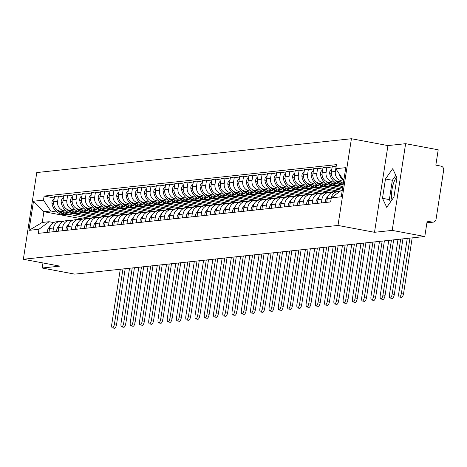 <?xml version="1.0" encoding="UTF-8"?>
<svg xmlns="http://www.w3.org/2000/svg" width="467" height="467" viewBox="0 0 467 467"><rect width="100%" height="100%" fill="white"/><g stroke="black" fill="none" stroke-linecap="round" stroke-linejoin="round"><path stroke-width="0.7" d="M392.198 230.394L405.625 143.684L387.937 145.587L351.418 138.728L36.776 172.556L23.35 259.267L337.991 225.444L374.511 232.297L392.198 230.394L424.789 236.512L74.773 274.141L42.188 268.023L59.869 266.126L23.35 259.267M405.625 143.684L438.209 149.802L435.834 165.149L440.912 166.106A3.526 3.316 83.9 0 1 443.65 170.186L436.05 219.268A3.526 3.316 83.9 0 1 433.154 222.158L426.908 222.829M391.976 199.876A13.747 4.477 100.6 0 1 396.646 177.133M42.97 262.95L42.188 268.023M426.926 222.689L432.238 222.117L427.165 221.165L424.789 236.512M432.238 222.117A3.526 3.316 83.9 0 0 433.154 222.158M343.671 181.231L341.651 180.852A8.108 7.63 -96.1 0 1 335.353 171.459L336.17 166.17L332.253 166.591L331.436 171.879A8.108 7.63 83.9 0 0 337.734 181.272L343.496 182.352M337.886 191.523L333.969 191.943A8.108 7.63 83.9 0 0 327.303 198.586L331.22 198.166A8.108 7.63 -96.1 0 1 337.886 191.523A8.108 7.63 -96.1 0 1 339.707 191.558M331.22 198.166L330.636 201.931M327.303 198.586L326.719 202.351M334.909 182.317L332.393 181.844A8.108 7.63 -96.1 0 1 326.094 172.457L326.912 167.163L322.995 167.589L322.177 172.878A8.108 7.63 83.9 0 0 328.476 182.27L338.126 184.08M321.378 202.929L321.961 199.164A8.108 7.63 -96.1 0 1 328.628 192.515A8.108 7.63 -96.1 0 1 330.729 192.597L331.395 192.725M332.019 168.126L326.912 167.163M328.628 192.515L324.711 192.935A8.108 7.63 83.9 0 0 318.045 199.584L317.461 203.349M342.089 184.821L343.087 185.008M325.651 183.315L323.135 182.842A8.108 7.63 -96.1 0 1 316.836 173.45L317.653 168.161L313.736 168.581L312.919 173.87A8.108 7.63 83.9 0 0 319.218 183.262L328.867 185.072M342.848 186.543L337.04 185.452M312.119 203.921L312.703 200.156A8.108 7.63 -96.1 0 1 319.37 193.513A8.108 7.63 -96.1 0 1 321.471 193.595L322.137 193.717M322.761 169.118L317.653 168.161M319.37 193.513L315.453 193.933A8.108 7.63 83.9 0 0 308.786 200.577L308.202 204.342M332.831 185.819L342.673 187.664M316.392 184.307L313.877 183.835A8.108 7.63 -96.1 0 1 307.578 174.448L308.395 169.153L304.478 169.579L303.661 174.868A8.108 7.63 83.9 0 0 309.96 184.261L319.609 186.07M342.439 189.199L327.781 186.45M302.861 204.92L303.445 201.154A8.108 7.63 -96.1 0 1 310.111 194.505A8.108 7.63 -96.1 0 1 312.213 194.587L312.878 194.716M313.503 170.116L308.395 169.153M310.111 194.505L306.194 194.926A8.108 7.63 83.9 0 0 299.528 201.575L298.944 205.34M323.578 186.812L341.844 190.244M307.134 185.306L304.618 184.833A8.108 7.63 -96.1 0 1 298.32 175.44L299.143 170.151L295.226 170.572L294.403 175.861A8.108 7.63 83.9 0 0 300.701 185.253L310.351 187.063M339.853 191.447L318.523 187.442M293.603 205.912L294.187 202.147A8.108 7.63 -96.1 0 1 300.853 195.504A8.108 7.63 -96.1 0 1 302.955 195.585L303.62 195.708M304.245 171.109L299.143 170.151M300.853 195.504L296.936 195.924A8.108 7.63 83.9 0 0 290.27 202.567L289.686 206.332M314.32 187.81L335.469 191.779M297.876 186.298L295.36 185.825A8.108 7.63 -96.1 0 1 289.061 176.438L289.884 171.144L285.967 171.57L285.144 176.859A8.108 7.63 83.9 0 0 291.443 186.251L301.092 188.061M331.582 192.626L309.265 188.435M284.345 206.91L284.928 203.145A8.108 7.63 -96.1 0 1 291.595 196.496A8.108 7.63 -96.1 0 1 293.696 196.578L294.362 196.706M294.986 172.107L289.884 171.144M291.595 196.496L287.678 196.916A8.108 7.63 83.9 0 0 281.011 203.565L280.428 207.33M305.062 188.802L326.211 192.778M288.618 187.296L286.102 186.823A8.108 7.63 -96.1 0 1 279.803 177.431L280.626 172.142L276.709 172.562L275.886 177.851A8.108 7.63 83.9 0 0 282.185 187.244L291.834 189.053M322.323 193.624L300.007 189.433M275.086 207.903L275.67 204.137A8.108 7.63 -96.1 0 1 282.337 197.494A8.108 7.63 -96.1 0 1 284.438 197.576L285.103 197.699M285.728 173.099L280.626 172.142M282.337 197.494L278.42 197.915A8.108 7.63 83.9 0 0 271.753 204.558L271.169 208.323M295.804 189.8L316.953 193.77M279.359 188.289L276.843 187.816A8.108 7.63 -96.1 0 1 270.551 178.429L271.368 173.134L267.451 173.561L266.634 178.849A8.108 7.63 83.9 0 0 272.926 188.236L282.576 190.051M313.071 194.616L290.748 190.425M265.828 208.901L266.412 205.136A8.108 7.63 -96.1 0 1 273.078 198.487A8.108 7.63 -96.1 0 1 275.18 198.568L275.845 198.697M276.47 174.098L271.368 173.134M273.078 198.487L269.161 198.907A8.108 7.63 83.9 0 0 262.495 205.556L261.911 209.321M286.545 190.793L307.695 194.768M270.101 189.287L267.591 188.814A8.108 7.63 -96.1 0 1 261.292 179.421L262.11 174.133L258.193 174.553L257.375 179.842A8.108 7.63 83.9 0 0 263.674 189.234L273.318 191.044M303.813 195.615L281.49 191.423M256.576 209.893L257.154 206.128A8.108 7.63 -96.1 0 1 263.82 199.485A8.108 7.63 -96.1 0 1 265.921 199.567L266.587 199.689M267.212 175.09L262.11 174.133M263.82 199.485L259.903 199.905A8.108 7.63 83.9 0 0 253.237 206.548L252.659 210.313M277.287 191.791L298.436 195.761M260.843 190.279L258.333 189.806A8.108 7.63 -96.1 0 1 252.034 180.414L252.851 175.125L248.934 175.551L248.117 180.84A8.108 7.63 83.9 0 0 254.416 190.227L264.059 192.042M294.554 196.607L272.232 192.416M247.317 210.891L247.895 207.126A8.108 7.63 -96.1 0 1 254.562 200.477A8.108 7.63 -96.1 0 1 256.663 200.559L257.329 200.687M257.953 176.088L252.851 175.125M254.562 200.477L250.651 200.898A8.108 7.63 83.9 0 0 243.978 207.546L243.4 211.312M268.029 192.783L289.178 196.759M251.59 191.277L249.074 190.805A8.108 7.63 -96.1 0 1 242.776 181.412L243.593 176.123L239.676 176.544L238.859 181.832A8.108 7.63 83.9 0 0 245.157 191.225L254.807 193.034M285.296 197.605L262.974 193.414M238.059 211.884L238.643 208.119A8.108 7.63 -96.1 0 1 245.309 201.475A8.108 7.63 -96.1 0 1 247.411 201.557L248.07 201.68M248.695 177.081L243.593 176.123M245.309 201.475L241.392 201.896A8.108 7.63 83.9 0 0 234.726 208.539L234.142 212.304M258.771 193.782L279.926 197.751M242.332 192.27L239.816 191.797A8.108 7.63 -96.1 0 1 233.518 182.404L234.335 177.116L230.418 177.536L229.601 182.831A8.108 7.63 83.9 0 0 235.899 192.217L245.549 194.033M276.038 198.598L253.715 194.406M228.801 212.882L229.385 209.117A8.108 7.63 -96.1 0 1 236.051 202.468A8.108 7.63 -96.1 0 1 238.152 202.55L238.818 202.678M239.437 178.073L234.335 177.116M236.051 202.468L232.134 202.888A8.108 7.63 83.9 0 0 225.468 209.537L224.884 213.302M249.512 194.774L270.667 198.744M233.074 193.268L230.558 192.795A8.108 7.63 -96.1 0 1 224.259 183.403L225.076 178.114L221.16 178.534L220.342 183.823A8.108 7.63 83.9 0 0 226.641 193.215L236.29 195.025M266.78 199.596L244.463 195.404M219.543 213.874L220.126 210.109A8.108 7.63 -96.1 0 1 226.793 203.46A8.108 7.63 -96.1 0 1 228.894 203.548L229.56 203.67M230.184 179.071L225.076 178.114M226.793 203.46L222.876 203.886A8.108 7.63 83.9 0 0 216.209 210.529L215.626 214.295M240.254 195.772L261.409 199.742M223.816 194.26L221.3 193.787A8.108 7.63 -96.1 0 1 215.001 184.395L215.818 179.106L211.901 179.526L211.084 184.821A8.108 7.63 83.9 0 0 217.383 194.208L227.032 196.023M257.521 200.588L235.205 196.397M210.284 214.873L210.868 211.107A8.108 7.63 -96.1 0 1 217.534 204.458A8.108 7.63 -96.1 0 1 219.636 204.54L220.301 204.669M220.926 180.064L215.818 179.106M217.534 204.458L213.617 204.879A8.108 7.63 83.9 0 0 206.951 211.528L206.367 215.293M230.996 196.765L252.151 200.734M214.557 195.259L212.041 194.786A8.108 7.63 -96.1 0 1 205.743 185.393L206.56 180.104L202.649 180.525L201.826 185.813A8.108 7.63 83.9 0 0 208.124 195.206L217.774 197.016M248.263 201.586L225.946 197.395M201.026 215.865L201.61 212.1A8.108 7.63 -96.1 0 1 208.276 205.451A8.108 7.63 -96.1 0 1 210.378 205.538L211.043 205.661M211.668 181.062L206.56 180.104M208.276 205.451L204.359 205.877A8.108 7.63 83.9 0 0 197.693 212.52L197.109 216.285M221.743 197.763L242.893 201.732M205.299 196.251L202.783 195.778A8.108 7.63 -96.1 0 1 196.484 186.386L197.308 181.097L193.391 181.517L192.567 186.812A8.108 7.63 83.9 0 0 198.866 196.198L208.516 198.014M239.005 202.579L216.688 198.387M191.768 216.863L192.351 213.098A8.108 7.63 -96.1 0 1 199.018 206.449A8.108 7.63 -96.1 0 1 201.119 206.531L201.785 206.659M202.409 182.054L197.308 181.097M199.018 206.449L195.101 206.869A8.108 7.63 83.9 0 0 188.435 213.518L187.851 217.283M212.485 198.755L233.634 202.725M196.041 197.249L193.525 196.776A8.108 7.63 -96.1 0 1 187.226 187.384L188.049 182.095L184.132 182.515L183.309 187.804A8.108 7.63 83.9 0 0 189.608 197.197L199.257 199.006M229.746 203.577L207.43 199.386M182.509 217.855L183.093 214.09A8.108 7.63 -96.1 0 1 189.76 207.441A8.108 7.63 -96.1 0 1 191.861 207.529L192.527 207.652M193.151 183.052L188.049 182.095M189.76 207.441L185.843 207.868A8.108 7.63 83.9 0 0 179.176 214.511L178.592 218.276M203.227 199.753L224.376 203.723M186.782 198.242L184.267 197.769A8.108 7.63 -96.1 0 1 177.968 188.376L178.791 183.087L174.874 183.508L174.057 188.802A8.108 7.63 83.9 0 0 180.35 198.189L189.999 200.004M220.488 204.569L198.171 200.378M173.251 218.854L173.835 215.089A8.108 7.63 -96.1 0 1 180.501 208.44A8.108 7.63 -96.1 0 1 182.603 208.521L183.268 208.65M183.893 184.045L178.791 183.087M180.501 208.44L176.584 208.86A8.108 7.63 83.9 0 0 169.918 215.509L169.334 219.274M193.968 200.746L215.118 204.715M177.524 199.24L175.008 198.767A8.108 7.63 -96.1 0 1 168.715 189.374L169.533 184.086L165.616 184.506L164.798 189.795A8.108 7.63 83.9 0 0 171.097 199.187L180.741 200.997M211.236 205.568L188.913 201.376M163.993 219.846L164.577 216.081A8.108 7.63 -96.1 0 1 171.243 209.432A8.108 7.63 -96.1 0 1 173.345 209.52L174.01 209.642M174.635 185.043L169.533 184.086M171.243 209.432L167.326 209.858A8.108 7.63 83.9 0 0 160.66 216.501L160.076 220.266M184.71 201.744L205.859 205.713M168.266 200.232L165.756 199.759A8.108 7.63 -96.1 0 1 159.457 190.367L160.274 185.078L156.357 185.498L155.54 190.793A8.108 7.63 83.9 0 0 161.839 200.18L171.482 201.995M201.977 206.56L179.655 202.369M154.74 220.844L155.318 217.079A8.108 7.63 -96.1 0 1 161.985 210.43A8.108 7.63 -96.1 0 1 164.086 210.512L164.752 210.64M165.376 186.035L160.274 185.078M161.985 210.43L158.068 210.85A8.108 7.63 83.9 0 0 151.401 217.499L150.823 221.265M175.452 202.736L196.601 206.706M159.008 201.23L156.498 200.757A8.108 7.63 -96.1 0 1 150.199 191.365L151.016 186.076L147.099 186.496L146.282 191.785A8.108 7.63 83.9 0 0 152.581 201.178L162.224 202.987M192.719 207.558L170.397 203.367M145.482 221.837L146.06 218.071A8.108 7.63 -96.1 0 1 152.732 211.423A8.108 7.63 -96.1 0 1 154.834 211.51L155.493 211.633M156.118 187.033L151.016 186.076M152.732 211.423L148.815 211.849A8.108 7.63 83.9 0 0 142.149 218.492L141.565 222.257M166.194 203.735L187.349 207.704M149.755 202.223L147.239 201.75A8.108 7.63 -96.1 0 1 140.941 192.357L141.758 187.069L137.841 187.489L137.024 192.778A8.108 7.63 83.9 0 0 143.322 202.17L152.972 203.986M183.461 208.551L161.138 204.359M136.224 222.829L136.808 219.064A8.108 7.63 -96.1 0 1 143.474 212.421A8.108 7.63 -96.1 0 1 145.576 212.503L146.235 212.631M146.86 188.026L141.758 187.069M143.474 212.421L139.557 212.841A8.108 7.63 83.9 0 0 132.891 219.49L132.307 223.255M156.935 204.727L178.09 208.696M140.497 203.221L137.981 202.748A8.108 7.63 -96.1 0 1 131.682 193.356L132.5 188.067L128.583 188.487L127.765 193.776A8.108 7.63 83.9 0 0 134.064 203.168L143.713 204.978M174.203 209.549L151.886 205.357M126.966 223.827L127.549 220.062A8.108 7.63 -96.1 0 1 134.216 213.413A8.108 7.63 -96.1 0 1 136.317 213.501L136.983 213.623M137.607 189.024L132.5 188.067M134.216 213.413L130.299 213.839A8.108 7.63 83.9 0 0 123.632 220.482L123.049 224.248M147.677 205.725L168.832 209.695M131.239 204.213L128.723 203.74A8.108 7.63 -96.1 0 1 122.424 194.348L123.241 189.059L119.324 189.479L118.507 194.768A8.108 7.63 83.9 0 0 124.806 204.161L134.455 205.976M164.944 210.541L142.628 206.35M117.707 224.82L118.291 221.054A8.108 7.63 -96.1 0 1 124.958 214.411A8.108 7.63 -96.1 0 1 127.059 214.493L127.725 214.616M128.349 190.016L123.241 189.059M124.958 214.411L121.041 214.832A8.108 7.63 83.9 0 0 114.374 221.481L113.79 225.246M138.419 206.718L159.574 210.687M121.98 205.211L119.464 204.739A8.108 7.63 -96.1 0 1 113.166 195.346L113.983 190.057L110.066 190.478L109.249 195.766A8.108 7.63 83.9 0 0 115.547 205.159L125.197 206.969M155.686 211.539L133.369 207.348M108.449 225.818L109.033 222.053A8.108 7.63 -96.1 0 1 115.699 215.404A8.108 7.63 -96.1 0 1 117.801 215.491L118.466 215.614M119.091 191.015L113.983 190.057M115.699 215.404L111.782 215.824A8.108 7.63 83.9 0 0 105.116 222.473L104.532 226.238M129.166 207.716L150.316 211.685M112.722 206.204L110.206 205.731A8.108 7.63 -96.1 0 1 103.907 196.338L104.731 191.05L100.814 191.47L99.991 196.759A8.108 7.63 83.9 0 0 106.289 206.151L115.939 207.967M146.428 212.532L124.111 208.34M99.191 226.81L99.775 223.045A8.108 7.63 -96.1 0 1 106.441 216.402A8.108 7.63 -96.1 0 1 108.542 216.484L109.208 216.606M109.833 192.007L104.731 191.05M106.441 216.402L102.524 216.822A8.108 7.63 83.9 0 0 95.858 223.471L95.274 227.236M119.908 208.708L141.057 212.678M103.464 207.202L100.948 206.729A8.108 7.63 -96.1 0 1 94.649 197.337L95.472 192.048L91.555 192.468L90.732 197.757A8.108 7.63 83.9 0 0 97.031 207.15L106.68 208.959M137.17 213.53L114.853 209.339M89.933 227.808L90.516 224.043A8.108 7.63 -96.1 0 1 97.183 217.394A8.108 7.63 -96.1 0 1 99.284 217.482L99.95 217.604M100.574 193.005L95.472 192.048M97.183 217.394L93.266 217.815A8.108 7.63 83.9 0 0 86.599 224.464L86.016 228.229M110.65 209.706L131.799 213.676M94.206 208.194L91.69 207.722A8.108 7.63 -96.1 0 1 85.391 198.329L86.214 193.04L82.297 193.461L81.474 198.749A8.108 7.63 83.9 0 0 87.773 208.142L97.422 209.957M127.911 214.522L105.595 210.331M80.674 228.801L81.258 225.036A8.108 7.63 -96.1 0 1 87.924 218.393A8.108 7.63 -96.1 0 1 90.026 218.474L90.691 218.597M91.316 193.998L86.214 193.04M87.924 218.393L84.007 218.813A8.108 7.63 83.9 0 0 77.341 225.462L76.757 229.227M101.392 210.699L122.541 214.668M84.947 209.193L82.431 208.72A8.108 7.63 -96.1 0 1 76.139 199.327L76.956 194.038L73.039 194.459L72.222 199.748A8.108 7.63 83.9 0 0 78.514 209.14L88.164 210.95M118.659 215.515L96.336 211.329M71.416 229.799L72 226.034A8.108 7.63 -96.1 0 1 78.666 219.385A8.108 7.63 -96.1 0 1 80.768 219.472L81.433 219.595M82.058 194.996L76.956 194.038M78.666 219.385L74.749 219.805A8.108 7.63 83.9 0 0 68.083 226.454L67.499 230.219M92.133 211.697L113.283 215.666M75.689 210.185L73.179 209.712A8.108 7.63 -96.1 0 1 66.88 200.32L67.697 195.031L63.781 195.451L62.963 200.74A8.108 7.63 83.9 0 0 69.262 210.132L78.905 211.948M109.401 216.513L87.078 212.322M62.158 230.791L62.741 227.026A8.108 7.63 -96.1 0 1 69.408 220.383A8.108 7.63 -96.1 0 1 71.509 220.465L72.175 220.587M72.799 195.988L67.697 195.031M69.408 220.383L65.491 220.803A8.108 7.63 83.9 0 0 58.824 227.452L58.247 231.218M82.875 212.689L104.024 216.659M66.431 211.177L63.921 210.71A8.108 7.63 -96.1 0 1 57.622 201.318L58.439 196.029L54.522 196.449L53.705 201.738A8.108 7.63 83.9 0 0 60.004 211.131L69.647 212.94M100.142 217.505L77.82 213.32M52.905 231.79L53.483 228.024A8.108 7.63 -96.1 0 1 60.15 221.376A8.108 7.63 -96.1 0 1 62.251 221.463L62.917 221.586M63.541 196.986L58.439 196.029M60.15 221.376L56.238 221.796A8.108 7.63 83.9 0 0 49.566 228.445L48.988 232.21M73.617 213.688L94.766 217.657M343.946 179.445L343.058 179.538L343.91 179.696M343.058 179.538L335.802 168.721L345.773 167.647L341.266 196.782L331.296 197.856L341.395 190.291L342.282 190.197M82.904 219.017L43.904 211.697L42.24 222.45L49.064 221.72L38.965 229.279L38.335 233.354L330.665 201.931L331.296 197.856M38.965 229.279L28.995 230.354L33.501 201.219L43.472 200.145L50.728 210.967L43.904 211.697L33.501 201.219M335.802 168.721L336.433 164.641L44.102 196.07L43.472 200.145M351.418 138.728L337.991 225.444M387.937 145.587L374.511 232.297M382.491 198.306L386.723 207.354L393.944 197.074L396.932 177.752L392.7 168.704L385.479 178.984L382.491 198.306L389.367 199.602L390.488 201.995M90.884 218.503L68.561 214.312M57.172 212.176L50.728 210.967M49.064 221.72L53.658 222.578M54.283 197.979L44.102 196.07M42.24 222.45L28.995 230.354M395.812 175.358L392.356 180.274L389.367 199.602M392.356 180.274L385.479 178.984M407.277 238.398L398.783 293.264A3.964 1.29 -79.4 0 0 399.39 297.018A3.964 1.29 -79.4 0 0 401.457 292.978L403.581 293.375A3.964 1.29 100.6 0 1 401.515 297.415L399.39 297.018M339.211 173.8A13.397 12.603 83.9 0 0 343.712 180.968M409.95 238.112L401.457 292.978M403.581 293.375L412.174 237.872M398.018 239.39L389.525 294.257A3.964 1.29 -79.4 0 0 390.132 298.01A3.964 1.29 -79.4 0 0 392.198 293.971L394.329 294.373A3.964 1.29 100.6 0 1 392.257 298.413L390.132 298.01M328.073 196.146A13.397 12.603 83.9 0 0 325.943 198.948L325.826 199.164A4.448 4.185 83.9 0 0 325.353 202.497M343.198 184.284A13.397 12.603 -96.1 0 1 336.952 181.079M340.157 181.727A13.397 12.603 83.9 0 0 343.321 183.478M331.879 169.007A4.448 4.185 83.9 0 0 329.743 173.847L329.795 174.092A13.397 12.603 83.9 0 0 343.117 184.798M335.055 180.198A13.397 12.603 83.9 0 0 343.163 184.523M400.692 239.104L392.198 293.971M394.329 294.373L402.922 238.865M388.76 240.388L380.266 295.255A3.964 1.29 -79.4 0 0 380.874 299.008A3.964 1.29 -79.4 0 0 382.94 294.969L385.071 295.366A3.964 1.29 100.6 0 1 383.004 299.405L380.874 299.008M318.815 197.144A13.397 12.603 83.9 0 0 316.69 199.946L316.568 200.162A4.448 4.185 83.9 0 0 316.095 203.495M330.899 182.725A13.397 12.603 83.9 0 0 339.579 185.183L337.413 185.417A13.397 12.603 -96.1 0 1 327.694 182.077M339.579 185.183A13.397 12.603 83.9 0 0 341.546 184.804M322.621 170A4.448 4.185 83.9 0 0 320.485 174.839L320.537 175.09A13.397 12.603 83.9 0 0 334.296 185.755L336.462 185.522A13.397 12.603 83.9 0 0 336.935 185.457M325.797 181.19A13.397 12.603 83.9 0 0 336.462 185.522M391.434 240.102L382.94 294.969M385.071 295.366L393.663 239.863M379.508 241.381L371.014 296.247A3.964 1.29 -79.4 0 0 371.615 300.001A3.964 1.29 -79.4 0 0 373.682 295.961L375.812 296.364A3.964 1.29 100.6 0 1 373.746 300.404L371.615 300.001M309.557 198.136A13.397 12.603 83.9 0 0 307.432 200.938L307.309 201.154A4.448 4.185 83.9 0 0 306.837 204.488M321.64 183.718A13.397 12.603 83.9 0 0 330.321 186.181L328.155 186.415A13.397 12.603 -96.1 0 1 318.436 183.07M330.321 186.181A13.397 12.603 83.9 0 0 332.288 185.796M313.363 170.998A4.448 4.185 83.9 0 0 311.226 175.837L311.279 176.082A13.397 12.603 83.9 0 0 325.038 186.747L327.204 186.514A13.397 12.603 83.9 0 0 327.676 186.456M316.538 182.188A13.397 12.603 83.9 0 0 327.204 186.514M382.175 241.095L373.682 295.961M375.812 296.364L384.405 240.855M370.249 242.379L361.756 297.245A3.964 1.29 -79.4 0 0 362.357 300.999A3.964 1.29 -79.4 0 0 364.423 296.959L366.554 297.356A3.964 1.29 100.6 0 1 364.488 301.396L362.357 300.999M300.299 199.135A13.397 12.603 83.9 0 0 298.174 201.937L298.051 202.153A4.448 4.185 83.9 0 0 297.578 205.486M312.382 184.716A13.397 12.603 83.9 0 0 321.062 187.174L318.897 187.407A13.397 12.603 -96.1 0 1 309.177 184.068M321.062 187.174A13.397 12.603 83.9 0 0 323.03 186.794M304.105 171.99A4.448 4.185 83.9 0 0 301.968 176.83L302.021 177.081A13.397 12.603 83.9 0 0 315.78 187.746L317.945 187.512A13.397 12.603 83.9 0 0 318.418 187.448M307.28 183.181A13.397 12.603 83.9 0 0 317.945 187.512M372.917 242.093L364.423 296.959M366.554 297.356L375.147 241.853M360.991 243.371L352.497 298.238A3.964 1.29 -79.4 0 0 353.099 301.991A3.964 1.29 -79.4 0 0 355.165 297.952L357.296 298.355A3.964 1.29 100.6 0 1 355.229 302.394L353.099 301.991M291.04 200.127A13.397 12.603 83.9 0 0 288.915 202.929L288.793 203.145A4.448 4.185 83.9 0 0 288.326 206.478M303.13 185.708A13.397 12.603 83.9 0 0 311.804 188.172L309.639 188.405A13.397 12.603 -96.1 0 1 299.919 185.06M311.804 188.172A13.397 12.603 83.9 0 0 313.771 187.787M294.852 172.988A4.448 4.185 83.9 0 0 292.71 177.828L292.762 178.073A13.397 12.603 83.9 0 0 306.521 188.738L308.687 188.505A13.397 12.603 83.9 0 0 309.16 188.446M298.022 184.179A13.397 12.603 83.9 0 0 308.687 188.505M363.659 243.085L355.165 297.952M357.296 298.355L365.889 242.846M351.733 244.369L343.239 299.236A3.964 1.29 -79.4 0 0 343.84 302.99A3.964 1.29 -79.4 0 0 345.907 298.95L348.038 299.347A3.964 1.29 100.6 0 1 345.971 303.387L343.84 302.99M281.782 201.125A13.397 12.603 83.9 0 0 279.657 203.927L279.535 204.143A4.448 4.185 83.9 0 0 279.068 207.476M293.871 186.701A13.397 12.603 83.9 0 0 302.546 189.164L300.38 189.398A13.397 12.603 -96.1 0 1 290.661 186.059M302.546 189.164A13.397 12.603 83.9 0 0 304.519 188.785M285.594 173.981A4.448 4.185 83.9 0 0 283.451 178.82L283.504 179.071A13.397 12.603 83.9 0 0 297.263 189.73L299.429 189.503A13.397 12.603 83.9 0 0 299.907 189.439M288.764 185.171A13.397 12.603 83.9 0 0 299.429 189.503M354.4 244.083L345.907 298.95M348.038 299.347L356.63 243.844M342.474 245.362L333.981 300.228A3.964 1.29 -79.4 0 0 334.582 303.982A3.964 1.29 -79.4 0 0 336.649 299.942L338.779 300.345A3.964 1.29 100.6 0 1 336.713 304.385L334.582 303.982M272.53 202.118A13.397 12.603 83.9 0 0 270.399 204.92L270.276 205.136A4.448 4.185 83.9 0 0 269.809 208.469M284.613 187.699A13.397 12.603 83.9 0 0 293.288 190.162L291.122 190.396A13.397 12.603 -96.1 0 1 281.403 187.051M293.288 190.162A13.397 12.603 83.9 0 0 295.261 189.777M276.336 174.979A4.448 4.185 83.9 0 0 274.199 179.818L274.246 180.064A13.397 12.603 83.9 0 0 288.005 190.729L290.17 190.495A13.397 12.603 83.9 0 0 290.649 190.437M279.505 186.17A13.397 12.603 83.9 0 0 290.17 190.495M345.142 245.076L336.649 299.942M338.779 300.345L347.372 244.836M333.216 246.36L324.723 301.227A3.964 1.29 -79.4 0 0 325.324 304.98A3.964 1.29 -79.4 0 0 327.39 300.941L329.521 301.338A3.964 1.29 100.6 0 1 327.455 305.377L325.324 304.98M263.271 203.116A13.397 12.603 83.9 0 0 261.141 205.918L261.018 206.134A4.448 4.185 83.9 0 0 260.551 209.467M275.355 188.691A13.397 12.603 83.9 0 0 284.029 191.155L281.864 191.388A13.397 12.603 -96.1 0 1 272.144 188.049M284.029 191.155A13.397 12.603 83.9 0 0 286.002 190.775M267.077 175.971A4.448 4.185 83.9 0 0 264.941 180.811L264.987 181.062A13.397 12.603 83.9 0 0 278.752 191.721L280.918 191.493A13.397 12.603 83.9 0 0 281.391 191.429M270.247 187.162A13.397 12.603 83.9 0 0 280.918 191.493M335.89 246.074L327.39 300.941M329.521 301.338L338.114 245.835M323.958 247.352L315.464 302.219A3.964 1.29 -79.4 0 0 316.071 305.973A3.964 1.29 -79.4 0 0 318.138 301.933L320.263 302.336A3.964 1.29 100.6 0 1 318.196 306.375L316.071 305.973M254.013 204.108A13.397 12.603 83.9 0 0 251.882 206.91L251.76 207.126A4.448 4.185 83.9 0 0 251.293 210.459M266.097 189.69A13.397 12.603 83.9 0 0 274.771 192.153L272.605 192.386A13.397 12.603 -96.1 0 1 262.886 189.042M274.771 192.153A13.397 12.603 83.9 0 0 276.744 191.768M257.819 176.97A4.448 4.185 83.9 0 0 255.683 181.809L255.729 182.054A13.397 12.603 83.9 0 0 269.494 192.719L271.66 192.486A13.397 12.603 83.9 0 0 272.133 192.427M260.989 188.154A13.397 12.603 83.9 0 0 271.66 192.486M326.631 247.066L318.138 301.933M320.263 302.336L328.856 246.827M314.7 248.351L306.206 303.217A3.964 1.29 -79.4 0 0 306.813 306.971A3.964 1.29 -79.4 0 0 308.88 302.931L311.004 303.328A3.964 1.29 100.6 0 1 308.938 307.368L306.813 306.971M244.755 205.106A13.397 12.603 83.9 0 0 242.624 207.908L242.501 208.124A4.448 4.185 83.9 0 0 242.034 211.458M256.838 190.682A13.397 12.603 83.9 0 0 265.513 193.145L263.347 193.379A13.397 12.603 -96.1 0 1 253.628 190.04M265.513 193.145A13.397 12.603 83.9 0 0 267.486 192.766M248.561 177.962A4.448 4.185 83.9 0 0 246.424 182.801L246.471 183.052A13.397 12.603 83.9 0 0 260.236 193.712L262.401 193.484A13.397 12.603 83.9 0 0 262.874 193.42M251.731 189.153A13.397 12.603 83.9 0 0 262.401 193.484M317.373 248.065L308.88 302.931M311.004 303.328L319.597 247.825M305.441 249.343L296.948 304.21A3.964 1.29 -79.4 0 0 297.555 307.963A3.964 1.29 -79.4 0 0 299.621 303.924L301.746 304.326A3.964 1.29 100.6 0 1 299.68 308.366L297.555 307.963M235.496 206.099A13.397 12.603 83.9 0 0 233.366 208.901L233.243 209.117A4.448 4.185 83.9 0 0 232.776 212.45M247.58 191.68A13.397 12.603 83.9 0 0 256.26 194.144L254.095 194.377A13.397 12.603 -96.1 0 1 244.375 191.032M256.26 194.144A13.397 12.603 83.9 0 0 258.228 193.758M239.302 178.954A4.448 4.185 83.9 0 0 237.166 183.8L237.218 184.045A13.397 12.603 83.9 0 0 250.977 194.71L253.143 194.476A13.397 12.603 83.9 0 0 253.616 194.418M242.478 190.145A13.397 12.603 83.9 0 0 253.143 194.476M308.115 249.057L299.621 303.924M301.746 304.326L310.339 248.818M296.183 250.341L287.69 305.208A3.964 1.29 -79.4 0 0 288.297 308.961A3.964 1.29 -79.4 0 0 290.363 304.922L292.494 305.319A3.964 1.29 100.6 0 1 290.427 309.358L288.297 308.961M226.238 207.091A13.397 12.603 83.9 0 0 224.107 209.899L223.991 210.115A4.448 4.185 83.9 0 0 223.518 213.448M238.322 192.673A13.397 12.603 83.9 0 0 247.002 195.136L244.836 195.369A13.397 12.603 -96.1 0 1 235.117 192.025M247.002 195.136A13.397 12.603 83.9 0 0 248.969 194.757M230.044 179.953A4.448 4.185 83.9 0 0 227.908 184.792L227.96 185.037A13.397 12.603 83.9 0 0 241.719 195.702L243.885 195.475A13.397 12.603 83.9 0 0 244.358 195.41M233.22 191.143A13.397 12.603 83.9 0 0 243.885 195.475M298.857 250.055L290.363 304.922M292.494 305.319L301.087 249.816M286.931 251.334L278.431 306.2A3.964 1.29 -79.4 0 0 279.038 309.954A3.964 1.29 -79.4 0 0 281.105 305.914L283.236 306.317A3.964 1.29 100.6 0 1 281.169 310.357L279.038 309.954M216.98 208.089A13.397 12.603 83.9 0 0 214.855 210.891L214.732 211.107A4.448 4.185 83.9 0 0 214.26 214.441M229.063 193.671A13.397 12.603 83.9 0 0 237.744 196.134L235.578 196.368A13.397 12.603 -96.1 0 1 225.859 193.023M237.744 196.134A13.397 12.603 83.9 0 0 239.711 195.749M220.786 180.945A4.448 4.185 83.9 0 0 218.649 185.784L218.702 186.035A13.397 12.603 83.9 0 0 232.461 196.7L234.627 196.467A13.397 12.603 83.9 0 0 235.099 196.409M223.962 192.135A13.397 12.603 83.9 0 0 234.627 196.467M289.598 251.048L281.105 305.914M283.236 306.317L291.828 250.808M277.672 252.332L269.179 307.198A3.964 1.29 -79.4 0 0 269.78 310.952A3.964 1.29 -79.4 0 0 271.847 306.912L273.977 307.309A3.964 1.29 100.6 0 1 271.911 311.349L269.78 310.952M207.722 209.082A13.397 12.603 83.9 0 0 205.597 211.89L205.474 212.106A4.448 4.185 83.9 0 0 205.001 215.439M219.805 194.663A13.397 12.603 83.9 0 0 228.486 197.127L226.32 197.36A13.397 12.603 -96.1 0 1 216.6 194.015M228.486 197.127A13.397 12.603 83.9 0 0 230.453 196.747M211.528 181.943A4.448 4.185 83.9 0 0 209.391 186.782L209.444 187.028A13.397 12.603 83.9 0 0 223.203 197.693L225.368 197.465A13.397 12.603 83.9 0 0 225.841 197.401M214.703 193.134A13.397 12.603 83.9 0 0 225.368 197.465M280.34 252.046L271.847 306.912M273.977 307.309L282.57 251.806M268.414 253.324L259.921 308.191A3.964 1.29 -79.4 0 0 260.522 311.944A3.964 1.29 -79.4 0 0 262.588 307.905L264.719 308.302A3.964 1.29 100.6 0 1 262.652 312.347L260.522 311.944M198.463 210.08A13.397 12.603 83.9 0 0 196.338 212.882L196.216 213.098A4.448 4.185 83.9 0 0 195.749 216.431M210.547 195.661A13.397 12.603 83.9 0 0 219.227 198.125L217.062 198.358A13.397 12.603 -96.1 0 1 207.342 195.013M219.227 198.125A13.397 12.603 83.9 0 0 221.195 197.739M202.269 182.936A4.448 4.185 83.9 0 0 200.133 187.775L200.185 188.026A13.397 12.603 83.9 0 0 213.944 198.691L216.11 198.457A13.397 12.603 83.9 0 0 216.583 198.399M205.445 194.126A13.397 12.603 83.9 0 0 216.11 198.457M271.082 253.038L262.588 307.905M264.719 308.302L273.312 252.799M259.156 254.322L250.662 309.189A3.964 1.29 -79.4 0 0 251.264 312.943A3.964 1.29 -79.4 0 0 253.33 308.903L255.461 309.3A3.964 1.29 100.6 0 1 253.394 313.339L251.264 312.943M189.205 211.072A13.397 12.603 83.9 0 0 187.08 213.88L186.958 214.096A4.448 4.185 83.9 0 0 186.491 217.429M201.295 196.654A13.397 12.603 83.9 0 0 209.969 199.117L207.803 199.351A13.397 12.603 -96.1 0 1 198.084 196.006M209.969 199.117A13.397 12.603 83.9 0 0 211.942 198.738M193.017 183.934A4.448 4.185 83.9 0 0 190.875 188.773L190.927 189.018A13.397 12.603 83.9 0 0 204.686 199.683L206.852 199.45A13.397 12.603 83.9 0 0 207.325 199.391M196.187 195.124A13.397 12.603 83.9 0 0 206.852 199.45M261.824 254.036L253.33 308.903M255.461 309.3L264.053 253.797M249.898 255.315L241.404 310.181A3.964 1.29 -79.4 0 0 242.005 313.935A3.964 1.29 -79.4 0 0 244.072 309.895L246.202 310.292A3.964 1.29 100.6 0 1 244.136 314.338L242.005 313.935M179.953 212.071A13.397 12.603 83.9 0 0 177.822 214.873L177.699 215.089A4.448 4.185 83.9 0 0 177.232 218.422M192.036 197.652A13.397 12.603 83.9 0 0 200.711 200.115L198.545 200.343A13.397 12.603 -96.1 0 1 188.826 197.004M200.711 200.115A13.397 12.603 83.9 0 0 202.684 199.73M183.759 184.926A4.448 4.185 83.9 0 0 181.622 189.765L181.669 190.016A13.397 12.603 83.9 0 0 195.428 200.682L197.594 200.448A13.397 12.603 83.9 0 0 198.072 200.39M186.928 196.117A13.397 12.603 83.9 0 0 197.594 200.448M252.565 255.029L244.072 309.895M246.202 310.292L254.795 254.789M240.639 256.313L232.146 311.18A3.964 1.29 -79.4 0 0 232.747 314.933A3.964 1.29 -79.4 0 0 234.813 310.888L236.944 311.291A3.964 1.29 100.6 0 1 234.878 315.33L232.747 314.933M170.694 213.063A13.397 12.603 83.9 0 0 168.564 215.871L168.441 216.087A4.448 4.185 83.9 0 0 167.974 219.42M182.778 198.644A13.397 12.603 83.9 0 0 191.452 201.108L189.287 201.341A13.397 12.603 -96.1 0 1 179.567 197.996M191.452 201.108A13.397 12.603 83.9 0 0 193.426 200.728M174.5 185.924A4.448 4.185 83.9 0 0 172.364 190.764L172.411 191.009A13.397 12.603 83.9 0 0 186.17 201.674L188.341 201.44A13.397 12.603 83.9 0 0 188.814 201.382M177.67 197.115A13.397 12.603 83.9 0 0 188.341 201.44M243.307 256.027L234.813 310.888M236.944 311.291L245.537 255.782M231.381 257.305L222.887 312.172A3.964 1.29 -79.4 0 0 223.489 315.925A3.964 1.29 -79.4 0 0 225.561 311.886L227.686 312.283A3.964 1.29 100.6 0 1 225.619 316.328L223.489 315.925M161.436 214.061A13.397 12.603 83.9 0 0 159.305 216.863L159.183 217.079A4.448 4.185 83.9 0 0 158.716 220.412M173.52 199.642A13.397 12.603 83.9 0 0 182.194 202.106L180.028 202.334A13.397 12.603 -96.1 0 1 170.309 198.995M182.194 202.106A13.397 12.603 83.9 0 0 184.167 201.721M165.242 186.917A4.448 4.185 83.9 0 0 163.106 191.756L163.152 192.007A13.397 12.603 83.9 0 0 176.917 202.672L179.083 202.439A13.397 12.603 83.9 0 0 179.556 202.38M168.412 198.107A13.397 12.603 83.9 0 0 179.083 202.439M234.055 257.019L225.561 311.886M227.686 312.283L236.279 256.78M222.123 258.304L213.629 313.17A3.964 1.29 -79.4 0 0 214.236 316.924A3.964 1.29 -79.4 0 0 216.303 312.878L218.428 313.281A3.964 1.29 100.6 0 1 216.361 317.321L214.236 316.924M152.178 215.053A13.397 12.603 83.9 0 0 150.047 217.861L149.925 218.077A4.448 4.185 83.9 0 0 149.458 221.411M164.261 200.635A13.397 12.603 83.9 0 0 172.936 203.098L170.77 203.332A13.397 12.603 -96.1 0 1 161.051 199.987M172.936 203.098A13.397 12.603 83.9 0 0 174.909 202.719M155.984 187.915A4.448 4.185 83.9 0 0 153.847 192.754L153.894 192.999A13.397 12.603 83.9 0 0 167.659 203.665L169.825 203.431A13.397 12.603 83.9 0 0 170.297 203.373M159.154 199.105A13.397 12.603 83.9 0 0 169.825 203.431M224.796 258.012L216.303 312.878M218.428 313.281L227.02 257.772M212.864 259.296L204.371 314.163A3.964 1.29 -79.4 0 0 204.978 317.916A3.964 1.29 -79.4 0 0 207.044 313.877L209.169 314.273A3.964 1.29 100.6 0 1 207.103 318.319L204.978 317.916M142.92 216.052A13.397 12.603 83.9 0 0 140.789 218.854L140.666 219.07A4.448 4.185 83.9 0 0 140.199 222.403M155.003 201.633A13.397 12.603 83.9 0 0 163.683 204.097L161.512 204.324A13.397 12.603 -96.1 0 1 151.798 200.985M163.683 204.097A13.397 12.603 83.9 0 0 165.651 203.711M146.726 188.907A4.448 4.185 83.9 0 0 144.589 193.747L144.642 193.998A13.397 12.603 83.9 0 0 158.401 204.663L160.566 204.429A13.397 12.603 83.9 0 0 161.039 204.371M149.901 200.098A13.397 12.603 83.9 0 0 160.566 204.429M215.538 259.01L207.044 313.877M209.169 314.273L217.762 258.771M203.606 260.294L195.113 315.161A3.964 1.29 -79.4 0 0 195.72 318.914A3.964 1.29 -79.4 0 0 197.786 314.869L199.917 315.272A3.964 1.29 100.6 0 1 197.845 319.311L195.72 318.914M133.661 217.044A13.397 12.603 83.9 0 0 131.531 219.852L131.408 220.062A4.448 4.185 83.9 0 0 130.941 223.401M145.745 202.625A13.397 12.603 83.9 0 0 154.425 205.089L152.26 205.322A13.397 12.603 -96.1 0 1 142.54 201.977M154.425 205.089A13.397 12.603 83.9 0 0 156.392 204.709M137.467 189.906A4.448 4.185 83.9 0 0 135.331 194.745L135.383 194.99A13.397 12.603 83.9 0 0 149.142 205.655L151.308 205.422A13.397 12.603 83.9 0 0 151.781 205.363M140.643 201.096A13.397 12.603 83.9 0 0 151.308 205.422M206.28 260.002L197.786 314.869M199.917 315.272L208.51 259.763M194.348 261.286L185.854 316.153A3.964 1.29 -79.4 0 0 186.461 319.907A3.964 1.29 -79.4 0 0 188.528 315.867L190.659 316.264A3.964 1.29 100.6 0 1 188.592 320.309L186.461 319.907M124.403 218.042A13.397 12.603 83.9 0 0 122.272 220.844L122.156 221.06A4.448 4.185 83.9 0 0 121.683 224.393M136.487 203.624A13.397 12.603 83.9 0 0 145.167 206.087L143.001 206.315A13.397 12.603 -96.1 0 1 133.282 202.976M145.167 206.087A13.397 12.603 83.9 0 0 147.134 205.702M128.209 190.898A4.448 4.185 83.9 0 0 126.072 195.737L126.125 195.988A13.397 12.603 83.9 0 0 139.884 206.653L142.05 206.42A13.397 12.603 83.9 0 0 142.523 206.361M131.385 202.088A13.397 12.603 83.9 0 0 142.05 206.42M197.021 261L188.528 315.867M190.659 316.264L199.251 260.761M185.095 262.285L176.602 317.151A3.964 1.29 -79.4 0 0 177.203 320.905A3.964 1.29 -79.4 0 0 179.27 316.859L181.4 317.262A3.964 1.29 100.6 0 1 179.334 321.302L177.203 320.905M115.145 219.035A13.397 12.603 83.9 0 0 113.02 221.843L112.897 222.053A4.448 4.185 83.9 0 0 112.424 225.392M127.228 204.616A13.397 12.603 83.9 0 0 135.909 207.079L133.743 207.313A13.397 12.603 -96.1 0 1 124.024 203.968M135.909 207.079A13.397 12.603 83.9 0 0 137.876 206.7M118.951 191.896A4.448 4.185 83.9 0 0 116.814 196.735L116.867 196.981A13.397 12.603 83.9 0 0 130.626 207.646L132.791 207.412A13.397 12.603 83.9 0 0 133.264 207.354M122.126 203.087A13.397 12.603 83.9 0 0 132.791 207.412M187.763 261.993L179.27 316.859M181.4 317.262L189.993 261.753M175.837 263.277L167.344 318.144A3.964 1.29 -79.4 0 0 167.945 321.897A3.964 1.29 -79.4 0 0 170.011 317.858L172.142 318.255A3.964 1.29 100.6 0 1 170.076 322.3L167.945 321.897M105.886 220.033A13.397 12.603 83.9 0 0 103.762 222.835L103.639 223.051A4.448 4.185 83.9 0 0 103.166 226.384M117.97 205.614A13.397 12.603 83.9 0 0 126.65 208.078L124.485 208.305A13.397 12.603 -96.1 0 1 114.765 204.966M126.65 208.078A13.397 12.603 83.9 0 0 128.618 207.692M109.692 192.889A4.448 4.185 83.9 0 0 107.556 197.728L107.608 197.979A13.397 12.603 83.9 0 0 121.367 208.644L123.533 208.41A13.397 12.603 83.9 0 0 124.006 208.352M112.868 204.079A13.397 12.603 83.9 0 0 123.533 208.41M178.505 262.991L170.011 317.858M172.142 318.255L180.735 262.752M166.579 264.275L158.085 319.142A3.964 1.29 -79.4 0 0 158.687 322.895A3.964 1.29 -79.4 0 0 160.753 318.85L162.884 319.253A3.964 1.29 100.6 0 1 160.817 323.292L158.687 322.895M96.628 221.025A13.397 12.603 83.9 0 0 94.503 223.833L94.381 224.043A4.448 4.185 83.9 0 0 93.914 227.382M108.718 206.607A13.397 12.603 83.9 0 0 117.392 209.07L115.226 209.304A13.397 12.603 -96.1 0 1 105.507 205.959M117.392 209.07A13.397 12.603 83.9 0 0 119.359 208.691M100.44 193.887A4.448 4.185 83.9 0 0 98.298 198.726L98.35 198.971A13.397 12.603 83.9 0 0 112.109 209.636L114.275 209.403A13.397 12.603 83.9 0 0 114.748 209.344M103.61 205.077A13.397 12.603 83.9 0 0 114.275 209.403M169.247 263.983L160.753 318.85M162.884 319.253L171.477 263.744M157.321 265.268L148.827 320.134A3.964 1.29 -79.4 0 0 149.428 323.888A3.964 1.29 -79.4 0 0 151.495 319.848L153.625 320.245A3.964 1.29 100.6 0 1 151.559 324.291L149.428 323.888M87.37 222.023A13.397 12.603 83.9 0 0 85.245 224.825L85.122 225.041A4.448 4.185 83.9 0 0 84.655 228.375M99.459 207.605A13.397 12.603 83.9 0 0 108.134 210.062L105.968 210.296A13.397 12.603 -96.1 0 1 96.249 206.957M108.134 210.062A13.397 12.603 83.9 0 0 110.107 209.683M91.182 194.879A4.448 4.185 83.9 0 0 89.039 199.718L89.092 199.969A13.397 12.603 83.9 0 0 102.851 210.635L105.017 210.401A13.397 12.603 83.9 0 0 105.495 210.337M94.352 206.07A13.397 12.603 83.9 0 0 105.017 210.401M159.988 264.982L151.495 319.848M153.625 320.245L162.218 264.742M148.062 266.266L139.569 321.133A3.964 1.29 -79.4 0 0 140.17 324.886A3.964 1.29 -79.4 0 0 142.237 320.841L144.367 321.243A3.964 1.29 100.6 0 1 142.301 325.283L140.17 324.886M78.117 223.016A13.397 12.603 83.9 0 0 75.987 225.824L75.864 226.034A4.448 4.185 83.9 0 0 75.397 229.373M90.201 208.597A13.397 12.603 83.9 0 0 98.876 211.061L96.71 211.294A13.397 12.603 -96.1 0 1 86.99 207.949M98.876 211.061A13.397 12.603 83.9 0 0 100.849 210.675M81.923 195.877A4.448 4.185 83.9 0 0 79.787 200.717L79.834 200.962A13.397 12.603 83.9 0 0 93.593 211.627L95.758 211.393A13.397 12.603 83.9 0 0 96.237 211.335M85.093 207.068A13.397 12.603 83.9 0 0 95.758 211.393M150.73 265.974L142.237 320.841M144.367 321.243L152.96 265.735M138.804 267.258L130.311 322.125A3.964 1.29 -79.4 0 0 130.912 325.878A3.964 1.29 -79.4 0 0 132.978 321.839L135.109 322.236A3.964 1.29 100.6 0 1 133.042 326.281L130.912 325.878M68.859 224.014A13.397 12.603 83.9 0 0 66.728 226.816L66.606 227.032A4.448 4.185 83.9 0 0 66.139 230.365M80.943 209.595A13.397 12.603 83.9 0 0 89.617 212.053L87.452 212.287A13.397 12.603 -96.1 0 1 77.732 208.947M89.617 212.053A13.397 12.603 83.9 0 0 91.59 211.674M72.665 196.87A4.448 4.185 83.9 0 0 70.529 201.709L70.575 201.96A13.397 12.603 83.9 0 0 84.34 212.625L86.506 212.392A13.397 12.603 83.9 0 0 86.979 212.327M75.835 208.06A13.397 12.603 83.9 0 0 86.506 212.392M141.478 266.972L132.978 321.839M135.109 322.236L143.702 266.733M129.546 268.256L121.052 323.123A3.964 1.29 -79.4 0 0 121.659 326.877A3.964 1.29 -79.4 0 0 123.726 322.831L125.851 323.234A3.964 1.29 100.6 0 1 123.784 327.274L121.659 326.877M59.601 225.006A13.397 12.603 83.9 0 0 57.47 227.808L57.348 228.024A4.448 4.185 83.9 0 0 56.881 231.363M71.684 210.588A13.397 12.603 83.9 0 0 80.359 213.051L78.193 213.285A13.397 12.603 -96.1 0 1 68.474 209.94M80.359 213.051A13.397 12.603 83.9 0 0 82.332 212.666M63.407 197.868A4.448 4.185 83.9 0 0 61.27 202.707L61.317 202.952A13.397 12.603 83.9 0 0 75.082 213.617L77.248 213.384A13.397 12.603 83.9 0 0 77.72 213.326M66.577 209.058A13.397 12.603 83.9 0 0 77.248 213.384M132.219 267.965L123.726 322.831M125.851 323.234L134.443 267.725M120.288 269.249L111.794 324.116A3.964 1.29 -79.4 0 0 112.401 327.869A3.964 1.29 -79.4 0 0 114.468 323.829L116.592 324.226A3.964 1.29 100.6 0 1 114.526 328.272L112.401 327.869M50.343 226.005A13.397 12.603 83.9 0 0 48.212 228.807L48.089 229.023A4.448 4.185 83.9 0 0 47.622 232.356M62.426 211.586A13.397 12.603 83.9 0 0 71.101 214.044L68.935 214.277A13.397 12.603 -96.1 0 1 59.216 210.938M71.101 214.044A13.397 12.603 83.9 0 0 73.074 213.664M54.149 198.86A4.448 4.185 83.9 0 0 52.012 203.7L52.059 203.951A13.397 12.603 83.9 0 0 65.824 214.616L67.989 214.382A13.397 12.603 83.9 0 0 68.462 214.318M57.318 210.051A13.397 12.603 83.9 0 0 67.989 214.382M122.961 268.963L114.468 323.829M116.592 324.226L125.185 268.723M60.004 211.131L63.921 210.71M69.262 210.132L73.179 209.712M78.514 209.14L82.431 208.72M87.773 208.142L91.69 207.722M97.031 207.15L100.948 206.729M106.289 206.151L110.206 205.731M115.547 205.159L119.464 204.739M124.806 204.161L128.723 203.74M134.064 203.168L137.981 202.748M143.322 202.17L147.239 201.75M152.581 201.178L156.498 200.757M161.839 200.18L165.756 199.759M171.097 199.187L175.008 198.767M180.35 198.189L184.267 197.769M189.608 197.197L193.525 196.776M198.866 196.198L202.783 195.778M208.124 195.206L212.041 194.786M217.383 194.208L221.3 193.787M226.641 193.215L230.558 192.795M235.899 192.217L239.816 191.797M245.157 191.225L249.074 190.805M254.416 190.227L258.333 189.806M263.674 189.234L267.591 188.814M272.926 188.236L276.843 187.816M282.185 187.244L286.102 186.823M291.443 186.251L295.36 185.825M300.701 185.253L304.618 184.833M309.96 184.261L313.877 183.835M319.218 183.262L323.135 182.842M328.476 182.27L332.393 181.844M337.734 181.272L341.651 180.852M58.824 227.452L62.741 227.026M68.083 226.454L72 226.034M77.341 225.462L81.258 225.036M86.599 224.464L90.516 224.043M95.858 223.471L99.775 223.045M105.116 222.473L109.033 222.053M114.374 221.481L118.291 221.054M123.632 220.482L127.549 220.062M132.891 219.49L136.808 219.064M142.149 218.492L146.06 218.071M151.401 217.499L155.318 217.079M160.66 216.501L164.577 216.081M169.918 215.509L173.835 215.089M179.176 214.511L183.093 214.09M188.435 213.518L192.351 213.098M197.693 212.52L201.61 212.1M206.951 211.528L210.868 211.107M216.209 210.529L220.126 210.109M225.468 209.537L229.385 209.117M234.726 208.539L238.643 208.119M243.978 207.546L247.895 207.126M253.237 206.548L257.154 206.128M262.495 205.556L266.412 205.136M271.753 204.558L275.67 204.137M281.011 203.565L284.928 203.145M290.27 202.567L294.187 202.147M299.528 201.575L303.445 201.154M308.786 200.577L312.703 200.156M318.045 199.584L321.961 199.164M49.566 228.445L53.483 228.024M62.963 200.74L66.88 200.32M72.222 199.748L76.139 199.327M81.474 198.749L85.391 198.329M90.732 197.757L94.649 197.337M99.991 196.759L103.907 196.338M109.249 195.766L113.166 195.346M118.507 194.768L122.424 194.348M127.765 193.776L131.682 193.356M137.024 192.778L140.941 192.357M146.282 191.785L150.199 191.365M155.54 190.793L159.457 190.367M164.798 189.795L168.715 189.374M174.057 188.802L177.968 188.376M183.309 187.804L187.226 187.384M192.567 186.812L196.484 186.386M201.826 185.813L205.743 185.393M211.084 184.821L215.001 184.395M220.342 183.823L224.259 183.403M229.601 182.831L233.518 182.404M238.859 181.832L242.776 181.412M248.117 180.84L252.034 180.414M257.375 179.842L261.292 179.421M266.634 178.849L270.551 178.429M275.886 177.851L279.803 177.431M285.144 176.859L289.061 176.438M294.403 175.861L298.32 175.44M303.661 174.868L307.578 174.448M312.919 173.87L316.836 173.45M322.177 172.878L326.094 172.457M331.436 171.879L335.353 171.459M53.705 201.738L57.622 201.318M325.826 199.164L327.233 199.012M329.743 173.847L331.348 173.671M325.943 198.948L327.268 198.808M329.795 174.092L331.366 173.922M316.568 200.162L317.974 200.01M320.485 174.839L322.09 174.67M316.69 199.946L318.009 199.8M320.537 175.09L322.107 174.921M307.309 201.154L308.722 201.003M311.226 175.837L312.832 175.662M307.432 200.938L308.751 200.798M311.279 176.082L312.849 175.913M298.051 202.153L299.464 202.001M301.968 176.83L303.573 176.66M298.174 201.937L299.493 201.791M302.021 177.081L303.591 176.911M288.793 203.145L290.205 202.993M292.71 177.828L294.315 177.653M288.915 202.929L290.235 202.789M292.762 178.073L294.333 177.904M279.535 204.143L280.947 203.991M283.451 178.82L285.057 178.651M279.657 203.927L280.976 203.781M283.504 179.071L285.08 178.902M270.276 205.136L271.689 204.984M274.199 179.818L275.804 179.643M270.399 204.92L271.718 204.78M274.246 180.064L275.822 179.894M261.018 206.134L262.431 205.982M264.941 180.811L266.546 180.636M261.141 205.918L262.46 205.772M264.987 181.062L266.564 180.892M251.76 207.126L253.172 206.974M255.683 181.809L257.288 181.634M251.882 206.91L253.207 206.77M255.729 182.054L257.305 181.885M242.501 208.124L243.914 207.973M246.424 182.801L248.03 182.626M242.624 207.908L243.949 207.762M246.471 183.052L248.047 182.883M233.243 209.117L234.656 208.965M237.166 183.8L238.771 183.624M233.366 208.901L234.691 208.761M237.218 184.045L238.789 183.875M223.991 210.115L225.398 209.963M227.908 184.792L229.513 184.617M224.107 209.899L225.433 209.753M227.96 185.037L229.53 184.874M214.732 211.107L216.139 210.956M218.649 185.784L220.255 185.615M214.855 210.891L216.174 210.751M218.702 186.035L220.272 185.866M205.474 212.106L206.887 211.954M209.391 186.782L210.996 186.607M205.597 211.89L206.916 211.744M209.444 187.028L211.014 186.858M196.216 213.098L197.629 212.946M200.133 187.775L201.738 187.606M196.338 212.882L197.658 212.742M200.185 188.026L201.756 187.857M186.958 214.096L188.37 213.944M190.875 188.773L192.48 188.598M187.08 213.88L188.399 213.734M190.927 189.018L192.497 188.849M177.699 215.089L179.112 214.937M181.622 189.765L183.227 189.596M177.822 214.873L179.141 214.732M181.669 190.016L183.245 189.847M168.441 216.087L169.854 215.935M172.364 190.764L173.969 190.589M168.564 215.871L169.883 215.725M172.411 191.009L173.987 190.84M159.183 217.079L160.595 216.927M163.106 191.756L164.711 191.587M159.305 216.863L160.63 216.723M163.152 192.007L164.728 191.838M149.925 218.077L151.337 217.926M153.847 192.754L155.453 192.579M150.047 217.861L151.372 217.715M153.894 192.999L155.47 192.83M140.666 219.07L142.079 218.918M144.589 193.747L146.194 193.577M140.789 218.854L142.114 218.714M144.642 193.998L146.212 193.828M131.408 220.062L132.821 219.91M135.331 194.745L136.936 194.57M131.531 219.852L132.856 219.706M135.383 194.99L136.954 194.821M122.156 221.06L123.562 220.909M126.072 195.737L127.678 195.568M122.272 220.844L123.597 220.704M126.125 195.988L127.695 195.819M112.897 222.053L114.31 221.901M116.814 196.735L118.42 196.56M113.02 221.843L114.339 221.697M116.867 196.981L118.437 196.811M103.639 223.051L105.052 222.899M107.556 197.728L109.161 197.559M103.762 222.835L105.081 222.695M107.608 197.979L109.179 197.81M94.381 224.043L95.793 223.891M98.298 198.726L99.903 198.551M94.503 223.833L95.823 223.687M98.35 198.971L99.92 198.802M85.122 225.041L86.535 224.89M89.039 199.718L90.645 199.549M85.245 224.825L86.564 224.685M89.092 199.969L90.668 199.8M75.864 226.034L77.277 225.882M79.787 200.717L81.392 200.541M75.987 225.824L77.306 225.678M79.834 200.962L81.41 200.792M66.606 227.032L68.019 226.88M70.529 201.709L72.134 201.54M66.728 226.816L68.048 226.676M70.575 201.96L72.151 201.791M57.348 228.024L58.76 227.873M61.27 202.707L62.876 202.532M57.47 227.808L58.795 227.668M61.317 202.952L62.893 202.783M48.089 229.023L49.502 228.871M52.012 203.7L53.617 203.53M48.212 228.807L49.537 228.667M52.059 203.951L53.635 203.781"/></g></svg>
